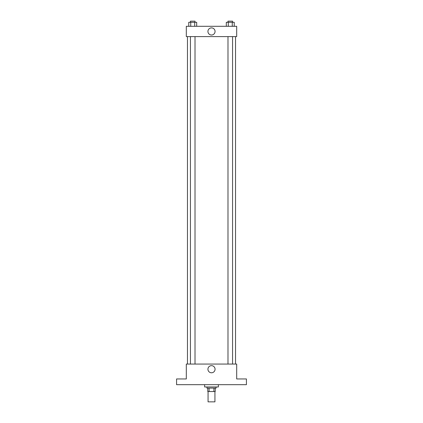 <?xml version="1.0" encoding="UTF-8"?>
<svg xmlns="http://www.w3.org/2000/svg" width="423" height="423" viewBox="0 0 423 423"><rect width="100%" height="100%" fill="white"/><g stroke="black" fill="none" stroke-linecap="round" stroke-linejoin="round"><path stroke-width="0.63" d="M208.063 391.545L208.063 401.85L214.937 401.85L214.937 391.545M213.911 388.113L213.911 391.545L207.778 391.545L207.778 388.113M213.911 391.545L215.222 391.545L215.222 388.113L215.222 391.545M216.079 386.966L216.079 388.113L206.921 388.113L206.921 386.966M209.089 388.113L209.089 391.545M204.632 384.676L204.632 386.966L218.368 386.966L218.368 384.676M246.424 384.676L176.576 384.676L176.576 378.95L186.31 378.95L186.31 364.066L236.69 364.066L236.69 378.95L246.424 378.95L246.424 384.676M215.064 369.221A3.564 3.564 0 0 1 209.718 372.303A3.564 3.564 0 0 1 209.718 366.133A3.564 3.564 0 0 1 215.064 369.221M235.542 36.605L235.542 364.066M227.986 364.066L227.986 36.605M195.014 36.605L195.014 364.066M236.69 36.605L186.31 36.605L186.31 26.3L236.69 26.3L236.69 36.605M215.064 31.455A3.564 3.564 0 0 1 209.718 34.543A3.564 3.564 0 0 1 209.718 28.367A3.564 3.564 0 0 1 215.064 31.455M234.242 26.3L234.242 22.297L226.31 22.297L226.31 26.3M232.259 22.297L232.259 26.3M228.293 22.297L228.293 26.3M227.986 22.297L227.986 21.15L232.565 21.15L232.565 22.297M196.69 26.3L196.69 22.297L188.758 22.297L188.758 26.3M194.707 22.297L194.707 26.3M190.741 22.297L190.741 26.3M190.435 22.297L190.435 21.15L195.014 21.15L195.014 22.297M187.458 36.605L187.458 364.066M232.565 364.066L232.565 36.605M190.435 36.605L190.435 364.066"/></g></svg>
